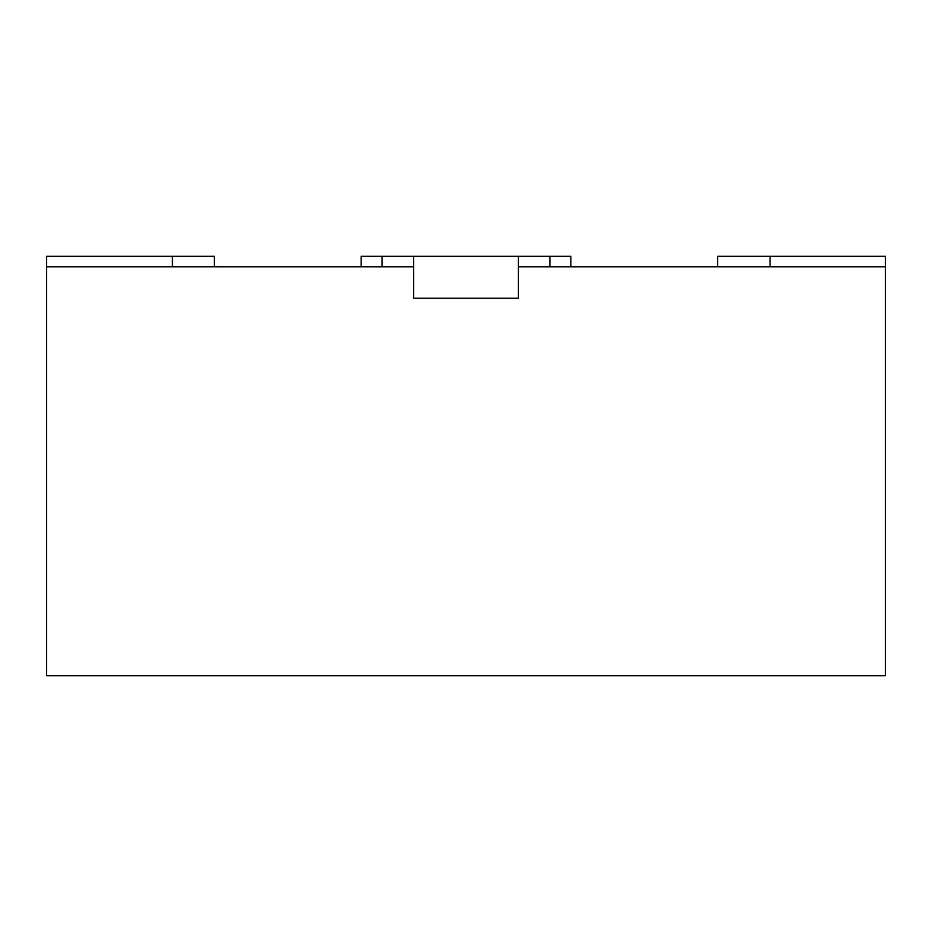 <?xml version="1.0" encoding="UTF-8"?>
<svg xmlns="http://www.w3.org/2000/svg" width="932" height="932" viewBox="0 0 932 932"><rect width="100%" height="100%" fill="white"/><g stroke="black" fill="none" stroke-linecap="round" stroke-linejoin="round"><path stroke-width="1.4" d="M885.4 266.785L518.425 266.785L518.425 298.24L413.575 298.24L518.425 298.24L518.425 256.3L413.575 256.3L413.575 298.24L413.575 266.785L46.6 266.785L46.6 675.7L885.4 675.7L885.4 256.3L717.64 256.3L717.64 266.785M46.6 266.785L46.6 256.3L214.36 256.3L214.36 266.785M172.42 266.785L172.42 256.3M549.88 266.785L549.88 256.3L570.85 256.3L570.85 266.785M549.88 256.3L518.425 256.3M413.575 256.3L361.15 256.3L361.15 266.785M770.065 256.3L770.065 266.785M382.12 266.785L382.12 256.3"/></g></svg>
